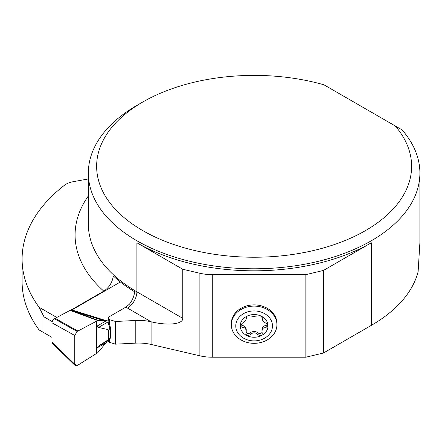 <?xml version="1.0" encoding="UTF-8"?>
<svg xmlns="http://www.w3.org/2000/svg" width="442" height="442" viewBox="0 0 442 442"><rect width="100%" height="100%" fill="white"/><g stroke="black" fill="none" stroke-linecap="round" stroke-linejoin="round"><path stroke-width="0.66" d="M75.234 365.611L52.283 343.207L51.952 342.009L51.952 322.71L52.548 320.638L53.907 318.986L70.068 310.394L97.77 320.538L77.118 331.439L96.461 321.229L96.461 353.495L77.118 365.617L74.77 364.263L74.77 335.5L77.118 331.439L74.77 335.5L74.77 364.263L75.234 365.611L77.118 365.617L97.77 352.672L106.119 342.716M108.583 340.644A2.033 1.177 180 0 1 108.599 340.782A2.033 1.177 180 0 1 108.003 341.611L106.124 342.716M108.003 341.611L107.986 340.605L109.793 338.926L110.13 338.053L110.13 329.456L107.986 321.975L108.003 319.787L96.947 326.168L96.947 347.992L98.533 346.064L107.555 340.218L108.61 338.926L108.61 330.334L107.555 329.489L98.533 327.434L96.947 326.168M108.003 319.787A2.033 1.177 -0 0 0 108.599 318.958A2.033 1.177 -0 0 0 108.583 318.815L108.555 318.107A4.144 2.392 0 0 0 108.942 319.118L109.356 319.627L115.522 321.483L135.793 320.461A33.156 19.144 180 0 1 151.092 321.776L127.523 308.091A179.038 103.367 180 0 1 125.865 307.124L109.765 316.417A4.144 2.392 0 0 0 108.555 318.107M106.389 320.71L71.908 309.964L120.373 281.985M70.068 310.394L71.908 309.964M74.77 335.5L51.952 322.787M74.77 364.263L51.952 342.009M70.731 310.278L105.224 321.025L106.119 320.853M105.224 321.025L98.306 320.411L70.604 310.267M77.886 331.019L55.062 318.301M97.77 320.538L98.306 320.411M98.533 346.064L107.986 340.605A2.033 1.923 45.1 0 0 108.329 340.334L110.075 338.716L110.727 337.224L110.727 328.627L108.865 321.936L108.599 318.953M108.202 340.401A2.033 1.878 47.2 0 0 108.489 340.18M107.555 340.218L110.075 338.716M107.555 329.489L110.533 328.13L110.13 329.456L108.61 330.334M108.202 322.776L109.047 322.632M98.533 327.434L107.986 321.975L108.865 321.936M395.275 125.981A157.49 90.925 180 0 1 338.865 242.951A157.49 90.925 180 0 1 131.346 223.254A157.49 90.925 180 0 1 142.76 102.014A157.49 90.925 180 0 1 323.969 84.814L402.087 129.915A165.778 95.71 180 0 1 419.9 173.076A165.778 95.71 180 0 1 254.122 268.786A165.778 95.71 180 0 1 88.345 173.076L88.345 224.171A165.778 95.71 0 0 0 136.898 291.847L136.898 242.785A165.778 95.71 180 0 0 371.346 242.785L323.445 270.443L305.858 274.648L305.858 357.213L323.445 353.009L323.445 270.443M419.9 173.076L419.9 242.669L418.121 271.653A165.778 95.71 180 0 1 371.346 325.351L323.445 353.009M88.345 173.076A165.778 95.71 180 0 1 136.898 105.4L142.76 102.014M52.156 321.566L44.029 316.875L44.029 332.776L39.089 329.925A213.851 123.467 180 0 1 22.1 281.698L22.1 259.023A213.851 123.467 0 0 0 39.089 307.251L56.72 317.428M44.029 316.875L39.089 307.251M88.345 178.96L72.93 181.745A16.575 9.569 180 0 0 64.598 185.154A213.851 123.467 0 0 0 22.1 259.023M44.029 332.776L51.952 337.351M136.898 242.785L182.773 269.266L182.773 318.334C183.126 324.201 168.131 325.87 151.319 321.831M125.865 307.124L129.373 304.207C132.39 300.405 134.141 296.256 134.628 291.759A165.855 95.759 180 0 1 113.334 275.979C112.268 282.587 109.08 287.643 103.787 291.134A179.038 103.367 180 0 1 88.345 195.955M70.643 310.273L103.787 291.134M305.858 357.213L212.287 357.213A33.156 19.144 0 0 1 199.878 355.821L151.092 344.451A33.156 19.144 0 0 0 135.793 343.13L115.522 344.158L109.356 342.301L108.942 341.793A4.144 2.392 180 0 1 108.566 340.981M182.773 269.266L199.878 273.255A33.156 19.144 180 0 0 212.287 274.648L305.858 274.648M115.522 344.158L115.522 321.483M242.144 307.682A22.647 18.492 0 0 1 242.183 307.66A22.647 18.492 0 0 1 266.062 307.66A22.647 18.492 0 0 1 266.101 307.682M109.356 342.301L109.356 339.379M109.356 323.671L109.356 319.627M276.919 324.71L276.919 323.516A22.796 18.614 180 0 0 266.139 307.698A22.796 18.614 180 0 0 242.105 307.698A22.796 18.614 180 0 0 231.326 323.516L231.326 324.71A22.796 18.614 180 0 0 254.122 343.323A22.796 18.614 180 0 0 276.919 324.71A22.796 18.614 180 0 0 254.122 306.102A22.796 18.614 180 0 0 231.326 324.71M246.233 331.406L246.233 329.793A5.685 4.641 180 0 0 242.023 325.306L242.023 327.323L243.669 327.45L244.851 328.047L245.735 329.141L246.233 331.406L245.967 333.804L246.47 335.18L247.172 335.732L250.089 334.903C252.763 332.141 255.443 332.141 258.122 334.914L261.04 335.749A13.895 11.348 180 0 0 268.018 325.876L266.211 327.262L263.106 328.196A10 8.166 -0 0 1 262.415 329.168L262.415 327.931A5.685 4.641 180 0 0 261.962 329.749L261.962 331.45M262.04 332.318A2.42 1.978 180 0 1 258.122 332.898A5.685 4.641 180 0 0 250.089 332.887L250.089 334.903M262.012 316.787A5.685 4.641 180 0 0 262.012 316.953L262.509 320.113L264.576 322.373L266.222 323.45L268.018 325.876A13.895 11.348 180 0 0 261.073 316.08L258.156 315.87L253.559 316.433L250.122 315.864L247.211 316.069A13.895 11.348 180 0 0 240.227 325.942L242.034 323.494L245.139 321.025A10 8.166 -0 0 1 245.829 320.047L246.271 318.765L245.99 317.45M262.012 318.572L262.2 317.776L261.073 316.08A13.895 11.348 180 0 0 247.211 316.069L246.078 317.776L246.078 317.063M242.023 327.323L240.227 325.942A13.895 11.348 180 0 0 247.172 335.732A13.895 11.348 -0 0 0 261.04 335.749L262.007 334.793L262.244 333.909L261.973 331.025L262.415 329.168M240.724 324.599A2.42 1.978 180 0 0 242.023 325.306M246.172 332.29A2.42 1.978 180 0 0 250.089 332.887M262.283 317.466L262.2 317.085M263.106 328.196L263.106 326.958A5.685 4.641 180 0 1 266.211 325.257A2.42 1.978 180 0 0 267.52 324.544M246.282 318.693L246.282 316.997A5.685 4.641 180 0 0 246.271 316.754M263.106 326.958A10 8.166 0 0 1 262.415 327.931M254.122 340.892A18.349 14.984 180 0 0 270.012 318.417A18.349 14.984 180 0 0 238.232 318.417A18.349 14.984 180 0 0 254.122 340.892M106.119 342.699L96.947 347.992M110.533 336.727L110.13 338.053L108.61 338.926M77.118 331.439L54.294 318.726M371.346 242.785L371.346 325.351M127.523 308.091A13.26 7.658 -60 0 0 136.898 291.847L182.773 318.334M151.092 321.776L151.092 344.451M199.878 355.821L199.878 273.255M135.793 343.13L135.793 320.461M212.287 274.648L212.287 357.213M108.942 341.793L108.942 339.76M108.942 322.246L108.942 319.118M258.122 332.898L258.122 334.914M266.211 325.257L266.211 327.262M108.599 340.782L108.644 339.826"/></g></svg>

